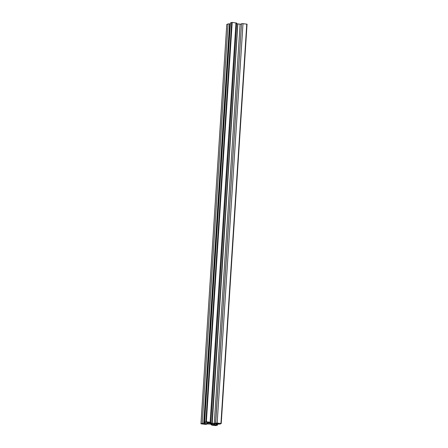 <?xml version="1.0" encoding="UTF-8"?>
<svg xmlns="http://www.w3.org/2000/svg" width="448" height="448" viewBox="0 0 448 448"><rect width="100%" height="100%" fill="white"/><g stroke="black" fill="none" stroke-linecap="round" stroke-linejoin="round"><path stroke-width="0.67" d="M210.549 423.903L209.39 423.567L211.624 423.455L212.789 423.791L210.549 423.903M212.033 423.282L208.55 422.486L210.795 422.52L210.14 422.201L205.85 421.77L204.59 422.296L207.463 422.503L207.368 423.634L202.238 423.276L200.956 423.819L205.005 424.34L206.584 424.278L204.764 424.066L205.184 423.886L210.14 424.071L213.623 424.872L211.383 424.838L212.033 425.158L215.813 425.6L217.588 425.062L214.71 424.855L213.349 424.334L213.92 424.01L217.532 423.679L218.792 423.825L218.182 424.077L219.934 424.082L221.222 423.539L217.168 423.018L215.589 423.08L217.414 423.293L216.994 423.472L212.033 423.282L237.754 23.884L211.926 423.242M237.86 23.929L212.251 423.282M238.073 23.923L240.094 24.158L214.267 423.517M240.094 24.158L241.388 24.136M215.678 423.046L241.506 23.688L215.589 423.08M241.506 23.688L242.995 23.66L217.168 423.018M242.995 23.66L247.044 24.181L221.2 423.517M218.204 423.758L218.182 424.077M214.782 423.735L214.71 424.855M216.054 423.702L215.97 425.001M216.647 423.69L216.58 424.749M216.91 423.69L216.843 424.777M217.672 423.696L217.588 425.062M211.333 424.239L211.294 424.872M211.417 424.25L211.383 424.838M213.226 424.721L213.203 425.051M206.612 423.864L206.584 424.278M203.991 423.282L229.818 23.923L228.066 23.918L226.8 24.483M228.066 23.918L202.238 423.276M229.555 23.89L203.728 423.248M204.725 422.346L204.641 423.679M230.328 24.304L229.796 24.242M208.079 422.738L208.04 423.354L207.368 423.634M208.18 422.778L208.04 423.354M208.146 423.31L208.824 423.024L207.463 422.503M210.885 422.486L236.706 23.128L232.187 22.4L230.412 22.938L204.59 422.296M235.967 22.842L210.14 422.201M209.95 422.425L209.91 423.007M237.754 23.884L236.667 23.761M246.77 24.102L220.942 423.461M226.8 24.444L200.973 423.802M231.678 22.411L205.85 421.77M232.187 22.4L206.366 421.758M247.044 24.181L221.222 423.539M226.778 24.461L200.956 423.819"/></g></svg>
